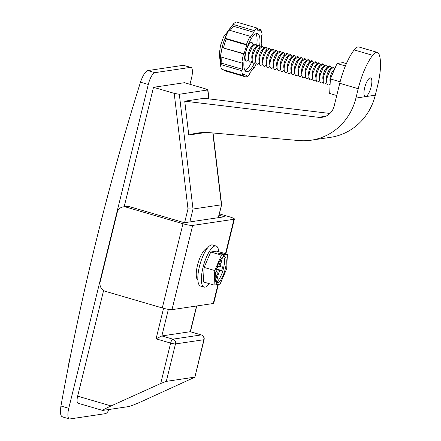 <?xml version="1.0" encoding="UTF-8"?>
<svg xmlns="http://www.w3.org/2000/svg" width="441" height="441" viewBox="0 0 441 441"><rect width="100%" height="100%" fill="white"/><g stroke="black" fill="none" stroke-linecap="round" stroke-linejoin="round"><path stroke-width="0.66" d="M183.318 65.301L190.424 67.379A11.67 3.589 -73.7 0 1 190.936 67.412L183.318 65.301L147.823 70.593L154.929 72.666A11.67 3.589 -73.7 0 0 148.297 84.474L68.763 408.294L60.941 406.012A2603.289 2452.445 81.5 0 1 140.481 82.191C142.807 75.472 145.254 71.602 147.823 70.593M62.771 416.872C60.533 416.547 59.926 412.925 60.941 406.012M377.347 52.385L358.875 46.983A19.448 5.981 106.3 0 0 354.173 49.921A38.896 11.968 106.3 0 0 339.752 83.299L358.23 88.702A38.896 11.968 -73.7 0 1 372.645 55.323A19.448 5.981 -73.7 0 1 377.347 52.385A19.448 5.981 -73.7 0 1 379.095 54.359A38.896 11.968 -73.7 0 1 377.584 85.819L375.285 95.19A58.35 54.965 81.5 0 1 330.596 137.316L311.241 140.199A58.35 54.965 81.5 0 1 298.695 140.536L210.495 132.758A62.236 58.631 81.5 0 0 197.099 133.116A62.236 58.631 81.5 0 0 188.776 135.023L184.735 101.176L318.556 117.312A15.562 14.658 81.5 0 0 322.255 117.262A15.562 14.658 81.5 0 0 334.173 106.027L339.752 83.299M184.735 101.176L204.095 98.293L329.929 113.464M358.23 88.702L355.926 98.073A58.35 54.965 81.5 0 1 311.241 140.199M205.622 132.515L188.776 135.023M371.135 86.778A9.724 2.993 -73.7 0 1 365.176 96.596A9.724 2.993 -73.7 0 1 365.038 86.419A9.724 2.993 -73.7 0 1 370.638 77.93A9.724 2.993 -73.7 0 1 371.135 86.778M196.548 305.993L190.231 331.709L201.245 334.928A3.892 3.666 81.5 0 1 203.88 339.713L194.872 377.182L142.079 401.321C135.387 404.298 130.933 406.051 128.717 406.574L102.648 410.428C102.555 410.058 105.371 408.559 111.104 405.935L77.649 396.15L103.602 290.498M124.175 206.752L153.512 87.307L184.487 82.693L205.17 88.74L207.915 89.92L179.311 94.28L174.201 93.354L187.993 208.902L184.603 222.705M201.416 334.94A3.892 1.196 106.3 0 0 201.245 334.928L172.85 339.162A3.892 1.196 106.3 0 0 170.639 343.098A3.892 0.518 13.8 0 0 175.485 343.941L203.88 339.713A3.892 0.518 13.8 0 0 204.1 339.603A3.892 3.892 0 0 0 201.416 334.94L190.231 331.709L161.841 335.937L156.075 338.837L170.639 343.098L160.717 383.505L111.104 405.935M153.512 87.307L174.201 93.354M194.685 377.149L166.29 381.377L160.717 383.505M212.827 132.967L221.404 204.8L193.009 209.034L187.993 208.902M190.936 67.412A11.67 3.589 -73.7 0 1 191.537 78.035L189.994 84.303M70.141 357.668A27.226 25.65 -98.5 0 0 68.653 365.17M102.648 410.428L78.046 403.234A7.778 2.392 -73.7 0 1 77.649 396.15M218.24 217.694L221.619 204.718L213.058 132.984M109.17 409.491A11.67 3.589 -73.7 0 1 105.366 413.664L69.876 418.95A11.67 3.589 -73.7 0 1 69.358 418.917A11.67 3.589 -73.7 0 1 68.763 408.294M190.424 67.379L154.929 72.666M219.596 253.558L219.728 253.029L218.438 253.222L223.769 254.777L223.273 256.783A13.616 4.189 106.3 0 0 216.217 270.327A13.616 4.189 106.3 0 0 216.906 282.72L216.41 284.726L214.078 285.073L203.417 281.959L204.117 267.428L214.773 270.542L214.078 285.073M223.769 254.777L221.432 255.124L214.773 270.542M220.732 259.374L219.69 263.619A3.892 1.196 106.3 0 1 217.485 267.555L216.972 267.626M223.367 256.419A13.616 4.189 106.3 0 1 223.212 269.484A13.616 4.189 106.3 0 1 216.421 282.008L218.223 274.655A3.892 1.196 106.3 0 1 220.434 270.719L221.724 270.526L222.644 266.783L221.354 266.976A3.892 1.196 106.3 0 1 221.184 266.965L218.708 266.243M219.822 263.084L220.985 263.426L222.479 257.335M220.985 263.426A3.892 1.196 106.3 0 0 221.184 266.965M223.405 256.254L224.563 256.59L225.059 254.584L227.391 254.237L216.735 251.122L210.776 252.009L204.117 267.428M216.421 282.008L218.196 282.527A13.616 4.189 106.3 0 0 225.252 268.982A13.616 4.189 106.3 0 0 224.563 256.59M215.974 271.386L216.564 271.298A3.892 1.196 106.3 0 1 216.735 271.309A3.892 1.196 106.3 0 1 216.933 274.848L215.495 280.719M225.88 253.796L234.419 219.045A7.778 1.042 -166.2 0 0 229.441 216.807L219.375 213.863M227.391 254.237L226.696 268.767L220.037 284.186L217.7 284.533L218.196 282.527M217.7 284.533L216.542 284.197M221.432 255.124L210.776 252.009M219.728 253.029L225.059 254.584M218.714 251.701A21.394 6.582 106.3 0 0 216.084 246.006A21.394 6.582 106.3 0 0 203.759 264.694A21.394 6.582 106.3 0 0 204.073 287.074A21.394 6.582 106.3 0 0 205.021 287.13A21.394 6.582 106.3 0 0 209.359 283.695M216.084 246.006L212.529 244.964A21.394 6.582 106.3 0 0 200.208 263.652A21.394 6.582 106.3 0 0 200.517 286.033L204.073 287.074M207.105 248.531A16.532 5.088 106.3 0 0 198.092 263.034A16.532 5.088 106.3 0 0 197.871 280.107M234.419 219.045A7.778 1.042 -166.2 0 1 233.967 219.271L192.667 225.423A7.778 1.042 -166.2 0 1 182.982 223.73L126.143 207.11A7.778 7.326 81.5 0 0 123.16 206.901A7.778 7.326 81.5 0 0 117.201 212.518L100.19 281.771A7.778 7.326 81.5 0 0 105.454 291.341L162.294 307.961A7.778 1.042 13.8 0 0 171.979 309.654L213.279 303.502A7.778 1.042 13.8 0 0 213.725 303.276L218.356 284.434M123.16 206.901L126.385 206.421A7.778 7.326 81.5 0 1 129.367 206.625L184.432 222.727L224.441 216.768L219.05 215.191M216.559 269.016L221.724 270.526M336.753 95.526L329.675 93.459L330.375 78.928L337.034 63.51L345.391 65.957M330.375 78.928L340.138 81.783M337.034 63.51L342.993 62.622L346.389 63.614M330.204 82.473L329.984 80.935A6.356 1.957 106.3 0 1 330.403 76.502A6.356 1.957 106.3 0 1 332.938 70.825L334.565 68.939L331.009 77.407M333.666 67.115L332.933 66.9L331.015 67.903L327.431 76.486L330.541 69.557L333.666 67.115L334.614 68.548M327.431 76.486A9.724 2.993 106.3 0 0 326.869 82.93A9.724 2.993 106.3 0 0 330.083 83.873L330.138 83.807M331.015 67.903L329.388 69.788A6.356 1.957 106.3 0 0 326.853 75.466A6.356 1.957 106.3 0 0 326.434 79.898L326.869 82.93M323.876 75.45L326.985 68.52L330.111 66.078L329.383 65.863L327.459 66.867L323.876 75.45A9.724 2.993 106.3 0 0 323.314 81.894A9.724 2.993 106.3 0 0 326.533 82.831L326.809 82.511M327.459 66.867L325.833 68.746A6.356 1.957 106.3 0 0 323.297 74.424A6.356 1.957 106.3 0 0 322.878 78.856L323.314 81.894M325.827 64.827L323.909 65.825L320.326 74.408L323.435 67.479L326.56 65.036L327.509 66.47M320.326 74.408A9.724 2.993 106.3 0 0 319.764 80.852A9.724 2.993 106.3 0 0 322.977 81.794L323.253 81.475M323.909 65.825L322.283 67.71A6.356 1.957 106.3 0 0 319.747 73.388A6.356 1.957 106.3 0 0 319.328 77.82L319.764 80.852M316.77 73.371L319.879 66.442L323.01 64L322.277 63.785L320.353 64.788L316.77 73.371A9.724 2.993 106.3 0 0 316.208 79.815A9.724 2.993 106.3 0 0 319.427 80.758L319.703 80.433M320.353 64.788L318.733 66.674A6.356 1.957 106.3 0 0 316.191 72.346A6.356 1.957 106.3 0 0 315.773 76.778L316.208 79.815M319.455 62.958L318.727 62.749L316.803 63.747L313.22 72.33L316.329 65.4L319.455 62.958L320.409 64.392M313.22 72.33A9.724 2.993 106.3 0 0 312.658 78.774A9.724 2.993 106.3 0 0 315.872 79.716L316.147 79.397M316.803 63.747L315.177 65.632A6.356 1.957 106.3 0 0 312.641 71.31A6.356 1.957 106.3 0 0 312.222 75.742L312.658 78.774M309.665 71.293L312.779 64.364L315.905 61.922L315.172 61.707L313.253 62.71L309.665 71.293A9.724 2.993 106.3 0 0 309.102 77.737A9.724 2.993 106.3 0 0 312.322 78.68L312.597 78.355M313.253 62.71L311.627 64.595A6.356 1.957 106.3 0 0 309.091 70.268A6.356 1.957 106.3 0 0 308.667 74.7L309.102 77.737M312.349 60.88L311.622 60.671L309.698 61.668L306.115 70.251L309.224 63.322L312.349 60.886L313.303 62.313M306.115 70.251A9.724 2.993 106.3 0 0 305.552 76.701A9.724 2.993 106.3 0 0 308.766 77.638L309.047 77.318M309.698 61.668L308.072 63.554A6.356 1.957 106.3 0 0 305.536 69.231A6.356 1.957 106.3 0 0 305.117 73.664L305.552 76.701M302.565 69.215L305.674 62.286L308.799 59.844L308.066 59.629L306.148 60.632L302.565 69.215A9.724 2.993 106.3 0 0 302.002 75.659A9.724 2.993 106.3 0 0 305.216 76.602L305.492 76.282M306.148 60.632L304.522 62.517A6.356 1.957 106.3 0 0 301.986 68.19A6.356 1.957 106.3 0 0 301.567 72.627L302.002 75.659M305.249 58.807L304.516 58.592L302.592 59.59L299.009 68.173L302.118 61.244L305.244 58.807L306.197 60.235M299.009 68.173A9.724 2.993 106.3 0 0 298.447 74.623A9.724 2.993 106.3 0 0 301.666 75.56L301.942 75.24M302.592 59.59L300.966 61.475A6.356 1.957 106.3 0 0 298.43 67.153A6.356 1.957 106.3 0 0 298.011 71.585L298.447 74.623M295.459 67.137L298.568 60.208L301.694 57.765L300.966 57.551L299.042 58.554L295.459 67.137A9.724 2.993 106.3 0 0 294.897 73.581A9.724 2.993 106.3 0 0 298.11 74.523L298.386 74.204M299.042 58.554L297.416 60.439A6.356 1.957 106.3 0 0 294.88 66.111A6.356 1.957 106.3 0 0 294.461 70.549L294.897 73.581M298.144 56.729L297.41 56.514L295.487 57.512L291.903 66.1L295.012 59.171L298.144 56.729L299.092 58.162M291.903 66.1A9.724 2.993 106.3 0 0 291.341 72.544A9.724 2.993 106.3 0 0 294.56 73.482L294.836 73.162M295.487 57.512L293.866 59.397A6.356 1.957 106.3 0 0 291.325 65.075A6.356 1.957 106.3 0 0 290.906 69.507L291.341 72.544M288.353 65.059L291.462 58.129L294.588 55.687L293.86 55.472L291.936 56.476L288.353 65.059A9.724 2.993 106.3 0 0 287.791 71.503A9.724 2.993 106.3 0 0 291.005 72.445L291.281 72.126M291.936 56.476L290.31 58.361A6.356 1.957 106.3 0 0 287.775 64.039A6.356 1.957 106.3 0 0 287.356 68.471L287.791 71.503M291.038 54.651L290.305 54.436L288.386 55.439L284.798 64.022L287.912 57.093L291.038 54.651L291.986 56.084M284.798 64.022A9.724 2.993 106.3 0 0 284.241 70.466A9.724 2.993 106.3 0 0 287.455 71.403L287.73 71.084M288.386 55.439L286.76 57.319A6.356 1.957 106.3 0 0 284.225 62.997A6.356 1.957 106.3 0 0 283.8 67.429L284.241 70.466M281.248 62.98L284.357 56.051L287.482 53.609L286.755 53.4L284.831 54.397L281.248 62.98A9.724 2.993 106.3 0 0 280.685 69.424A9.724 2.993 106.3 0 0 283.899 70.367L284.18 70.047M284.831 54.397L283.205 56.283A6.356 1.957 106.3 0 0 280.669 61.961A6.356 1.957 106.3 0 0 280.25 66.393L280.685 69.424M283.932 52.573L283.199 52.358L281.281 53.361L277.698 61.944L280.807 55.015L283.932 52.573L284.88 54.006M277.698 61.944A9.724 2.993 106.3 0 0 277.135 68.388A9.724 2.993 106.3 0 0 280.349 69.331L280.625 69.005M281.281 53.361L279.655 55.246A6.356 1.957 106.3 0 0 277.119 60.919A6.356 1.957 106.3 0 0 276.7 65.351L277.135 68.388M274.142 60.902L277.251 53.973L280.382 51.531L279.649 51.321L277.725 52.319L274.142 60.902A9.724 2.993 106.3 0 0 273.58 67.346A9.724 2.993 106.3 0 0 276.799 68.289L277.075 67.969M277.725 52.319L276.099 54.204A6.356 1.957 106.3 0 0 273.563 59.882A6.356 1.957 106.3 0 0 273.144 64.314L273.58 67.346M276.827 50.494L276.099 50.28L274.175 51.283L270.592 59.866L273.701 52.937L276.827 50.494L277.775 51.928M270.592 59.866A9.724 2.993 106.3 0 0 270.03 66.31A9.724 2.993 106.3 0 0 273.244 67.252L273.519 66.927M274.175 51.283L272.549 53.168A6.356 1.957 106.3 0 0 270.013 58.84A6.356 1.957 106.3 0 0 269.594 63.272L270.03 66.31M267.037 58.824L270.146 51.895L273.277 49.453L272.544 49.243L270.62 50.241L267.037 58.824A9.724 2.993 106.3 0 0 266.474 65.274A9.724 2.993 106.3 0 0 269.694 66.211L269.969 65.891M270.62 50.241L268.999 52.126A6.356 1.957 106.3 0 0 266.463 57.804A6.356 1.957 106.3 0 0 266.039 62.236L266.474 65.274M269.721 48.416L268.993 48.201L267.07 49.205L263.486 57.788L266.596 50.858L269.721 48.416L270.675 49.85M263.486 57.788A9.724 2.993 106.3 0 0 262.924 64.232A9.724 2.993 106.3 0 0 266.138 65.174L266.414 64.855M267.07 49.205L265.443 51.09A6.356 1.957 106.3 0 0 262.908 56.762A6.356 1.957 106.3 0 0 262.489 61.194L262.924 64.232M259.931 56.746L263.045 49.816L266.171 47.38L265.438 47.165L263.52 48.163L259.931 56.746A9.724 2.993 106.3 0 0 259.374 63.195A9.724 2.993 106.3 0 0 262.588 64.132L262.864 63.813M263.52 48.163L261.893 50.048A6.356 1.957 106.3 0 0 259.358 55.726A6.356 1.957 106.3 0 0 258.933 60.158L259.374 63.195M261.888 46.129L259.964 47.126L256.381 55.709L259.49 48.78L262.615 46.338L263.569 47.771M256.381 55.709A9.724 2.993 106.3 0 0 255.819 62.153A9.724 2.993 106.3 0 0 259.032 63.096L259.314 62.776M259.964 47.126L258.338 49.012A6.356 1.957 106.3 0 0 255.802 54.684A6.356 1.957 106.3 0 0 255.383 59.122L255.819 62.153M252.831 54.667L255.94 47.738L259.065 45.302L258.332 45.087L256.414 46.084L252.831 54.667A9.724 2.993 106.3 0 0 252.269 61.117A9.724 2.993 106.3 0 0 255.482 62.054L255.758 61.734M256.414 46.084L254.788 47.97A6.356 1.957 106.3 0 0 252.252 53.648A6.356 1.957 106.3 0 0 251.833 58.08L252.269 61.117M255.515 44.26L254.782 44.045L252.858 45.048L249.275 53.631L252.384 46.702L255.515 44.26L256.464 45.693M249.275 53.631A9.724 2.993 106.3 0 0 248.713 60.075A9.724 2.993 106.3 0 0 251.932 61.018L252.208 60.698M252.858 45.048L251.232 46.933A6.356 1.957 106.3 0 0 248.696 52.611A6.356 1.957 106.3 0 0 248.277 57.043L248.713 60.075M259.065 45.302L260.014 46.735M256.238 63.576A25.286 7.778 -73.7 0 1 253.614 68.939L253.481 67.682A23.34 7.177 -73.7 0 1 249.777 72.925L249.595 74.617A25.286 7.778 -73.7 0 1 245.929 76.949L224.618 70.714L224.75 70.185M254.534 62.925A19.828 6.102 -73.7 0 1 246.343 71.651A19.828 6.102 -73.7 0 1 245.328 53.598A19.828 6.102 -73.7 0 1 257.472 33.582A19.828 6.102 -73.7 0 1 259.622 45.726M245.929 76.949L246.392 75.08A23.34 7.177 -73.7 0 1 245.356 75.02A23.34 7.177 -73.7 0 1 243.851 73.812L243.178 75.576A25.286 7.778 -73.7 0 1 241.751 70.709L242.533 69.314A23.34 7.177 -73.7 0 1 242.644 62.28L241.872 63.085A25.286 7.778 -73.7 0 1 243.52 53.868L244.165 53.769A23.34 7.177 -73.7 0 1 246.866 45.087L246.447 44.458A25.286 7.778 -73.7 0 1 250.201 36.294L250.334 37.551A23.34 7.177 -73.7 0 1 254.044 32.309L254.22 30.616A25.286 7.778 -73.7 0 1 257.886 28.285L257.428 30.153A23.34 7.177 -73.7 0 1 258.459 30.214A23.34 7.177 -73.7 0 1 259.97 31.421L260.642 29.657A25.286 7.778 -73.7 0 1 262.064 34.525L261.287 35.919A23.34 7.177 -73.7 0 1 261.177 42.953L261.948 42.149A25.286 7.778 -73.7 0 1 261.397 46.107M230.29 30.473A23.34 7.177 -73.7 0 1 233.394 26.267A0.777 0.639 43.8 0 0 232.787 25.495L232.903 24.382L254.22 30.616M233.394 26.267L254.044 32.309M232.903 24.382A25.286 7.778 -73.7 0 1 236.569 22.05L257.886 28.285M252.88 68.724L253.614 68.939M261.27 41.95L261.948 42.149M257.753 28.814L260.642 29.657M241.751 70.709L220.434 64.474A25.286 7.778 -73.7 0 0 221.862 69.342L243.178 75.576M220.434 64.474L220.952 63.559A0.777 0.59 174 0 0 221.884 63.278L242.533 69.314M221.884 63.278A23.34 7.177 -73.7 0 1 221.9 57.242M243.52 53.868L222.203 47.634A25.286 7.778 -73.7 0 0 220.555 56.85L241.872 63.085M222.203 47.634L244.165 53.769M223.521 47.733A23.34 7.177 -73.7 0 1 226.222 39.051L246.866 45.087M226.222 39.051L225.13 38.224L246.447 44.458M225.13 38.224A25.286 7.778 -73.7 0 1 228.89 30.06L250.201 36.294M245.075 70.643A19.828 6.102 106.3 0 0 252.224 60.836M256.601 45.881A19.828 6.102 106.3 0 0 255.863 33.748M252.963 44.932L252.902 44.513A9.724 2.993 106.3 0 0 249.821 43.416A9.724 2.993 106.3 0 0 245.802 52.258A9.724 2.993 106.3 0 0 248.377 59.976L248.652 59.656M330.982 77.522L333.727 71.172M330.111 66.078L331.064 67.512M323.01 64L323.959 65.433M315.905 61.922L316.853 63.355M308.799 59.844L309.747 61.277M301.694 57.765L302.642 59.199M294.588 55.687L295.542 57.121M287.482 53.609L288.436 55.042M280.382 51.531L281.33 52.964M273.277 49.453L274.225 50.886M266.171 47.38L267.119 48.808M354.173 49.921L372.645 55.323M325.811 116.231L318.556 117.312M375.285 95.19L355.926 98.073M163.572 308.32L156.075 338.837M168.368 309.367L161.841 335.937L172.85 339.162A3.892 3.666 -98.5 0 1 175.485 343.941L166.29 381.377M179.311 94.28L193.009 209.034L189.845 221.922M207.705 90.052L208.758 98.856M140.481 82.191L148.297 84.474M213.279 303.502L217.942 284.5M225.511 253.685L233.967 219.271M192.667 225.423L171.979 309.654M182.982 223.73L162.294 307.961M129.367 206.625L126.143 207.11M216.024 271.138L216.564 271.298M217.055 274.313L218.223 274.655M216.415 269.545L220.434 270.719M228.818 30.186A23.726 7.299 106.3 0 0 222.137 47.385A23.726 7.299 106.3 0 0 220.605 64.171M232.848 24.917A23.726 7.299 106.3 0 0 228.89 30.06M207.915 89.92L208.984 98.883M204.1 339.603L194.872 377.182M221.619 204.729L218.444 217.661M196.752 305.96L190.424 331.726M62.247 416.839L69.358 418.917M216.735 271.309L216.035 271.105M258.459 30.214L257.483 29.927M245.356 75.02L243.586 74.501M220.506 64.353L219.287 54.171L220.494 45.489L223.51 37.011L232.854 24.889M262.615 46.338L261.888 46.123M326.56 65.036L325.833 64.827"/></g></svg>
